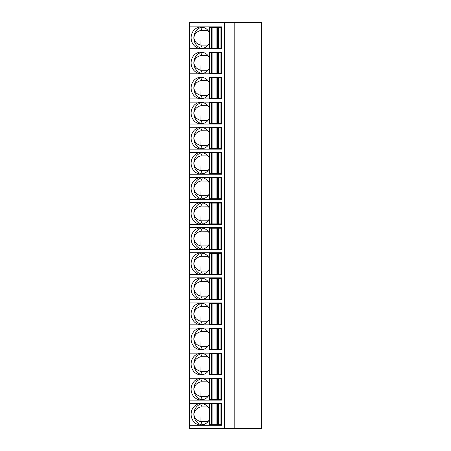 <?xml version="1.0" encoding="UTF-8"?>
<svg xmlns="http://www.w3.org/2000/svg" width="451" height="451" viewBox="0 0 451 451"><rect width="100%" height="100%" fill="white"/><g stroke="black" fill="none" stroke-linecap="round" stroke-linejoin="round"><path stroke-width="0.68" d="M234.176 22.55L234.176 428.45L261.354 428.45L261.354 22.55L189.645 22.55L189.645 428.45L224.48 428.45L224.48 22.55M211.26 403.352L211.26 403.887M211.26 424.684L211.26 425.225M209.072 408.488A10.756 9.747 -90 0 0 200.864 403.532A10.756 9.747 -90 0 0 191.111 414.289A10.756 9.747 -90 0 0 200.864 425.045A10.756 9.747 -90 0 0 209.072 420.09M202.437 403.668L200.904 406.898C196.878 407.924 194.522 410.387 193.84 414.289A10.756 9.747 90 0 1 202.228 403.634M207.979 406.937L200.904 406.898M200.988 406.937L200.904 421.679L202.454 424.898M202.228 424.938A10.756 9.747 90 0 1 193.84 414.289C194.522 418.184 196.878 420.648 200.904 421.679M200.988 421.64L207.979 421.64M189.645 403.352L221.554 403.352L214.293 403.352L214.293 403.887M214.293 424.684L214.293 425.225L221.554 425.225L221.554 403.352M189.645 425.225L221.554 425.225M209.174 403.887L221.554 403.887M218.256 403.887L218.199 424.684L216.068 424.684L216.068 403.887M209.692 403.887L209.692 424.684L209.072 424.684L209.072 403.887M209.692 424.684L216.068 424.684M218.82 403.887L218.82 424.684L218.199 424.684M218.82 424.684L221.554 424.684M189.645 400.122L221.554 400.122L221.554 378.248L214.293 378.248L214.293 378.789M189.645 378.248L221.554 378.248M189.645 375.023L221.554 375.023L221.554 353.15L214.293 353.15L214.293 353.691M189.645 353.15L221.554 353.15M189.645 349.925L221.554 349.925L221.554 328.052L214.293 328.052L214.293 328.587M189.645 328.052L221.554 328.052M189.645 324.821L221.554 324.821L221.554 302.954L214.293 302.954L214.293 303.489M189.645 302.954L221.554 302.954M189.645 299.723L221.554 299.723L221.554 277.85L214.293 277.85L214.293 278.391M189.645 277.85L221.554 277.85M189.645 274.625L221.554 274.625L221.554 252.752L214.293 252.752L214.293 253.287M189.645 252.752L221.554 252.752M189.645 249.521L221.554 249.521L221.554 227.654L214.293 227.654L214.293 228.189M189.645 227.654L221.554 227.654M189.645 224.423L221.554 224.423L221.554 202.55L214.293 202.55L214.293 203.091M189.645 202.55L221.554 202.55M189.645 199.325L221.554 199.325L221.554 177.452L214.293 177.452L214.293 177.987M189.645 177.452L221.554 177.452M189.645 174.227L221.554 174.227L221.554 152.353L214.293 152.353L214.293 152.889M189.645 152.353L221.554 152.353M189.645 149.123L221.554 149.123L221.554 127.25L214.293 127.25L214.293 127.791M189.645 127.25L221.554 127.25M189.645 124.025L221.554 124.025L221.554 102.151L214.293 102.151L214.293 102.693M189.645 102.151L221.554 102.151M189.645 98.927L221.554 98.927L221.554 77.053L214.293 77.053L214.293 77.589M189.645 77.053L221.554 77.053M189.645 73.823L221.554 73.823L221.554 51.955L214.293 51.955L214.293 52.491M189.645 51.955L221.554 51.955M189.645 48.725L221.554 48.725L221.554 26.851L214.293 26.851L214.293 27.393M189.645 26.851L221.554 26.851M214.293 399.586L214.293 400.122L221.554 400.122M211.26 378.248L211.26 378.789M211.26 399.586L211.26 400.122M209.072 383.384A10.756 9.747 -90 0 0 200.864 378.428A10.756 9.747 -90 0 0 191.111 389.185A10.756 9.747 -90 0 0 200.864 399.941A10.756 9.747 -90 0 0 209.072 394.986M202.437 378.569L200.904 381.794C196.878 382.826 194.522 385.289 193.84 389.185A10.756 9.747 90 0 1 202.228 378.536M207.979 381.834L200.904 381.794M200.988 381.834L200.904 396.576L202.454 399.8M202.228 399.84A10.756 9.747 90 0 1 193.84 389.185C194.522 393.086 196.878 395.55 200.904 396.576M200.988 396.536L207.979 396.536M209.174 378.789L221.554 378.789M218.256 378.789L218.199 399.586L216.068 399.586L216.068 378.789M209.692 378.789L209.692 399.586L209.072 399.586L209.072 378.789M209.692 399.586L216.068 399.586M218.82 378.789L218.82 399.586L218.199 399.586M218.82 399.586L221.554 399.586M214.293 374.488L214.293 375.023L221.554 375.023M211.26 353.15L211.26 353.691M211.26 374.488L211.26 375.023M209.072 358.286A10.756 9.747 -90 0 0 200.864 353.33A10.756 9.747 -90 0 0 191.111 364.087A10.756 9.747 -90 0 0 200.864 374.843A10.756 9.747 -90 0 0 209.072 369.888M202.437 353.471L200.904 356.696C196.878 357.722 194.522 360.186 193.84 364.087A10.756 9.747 90 0 1 202.228 353.437M207.979 356.735L200.904 356.696M200.988 356.735L200.904 371.477L202.454 374.702M202.228 374.736A10.756 9.747 90 0 1 193.84 364.087C194.522 367.988 196.878 370.451 200.904 371.477M200.988 371.438L207.979 371.438M209.174 353.691L221.554 353.691M218.256 353.691L218.199 374.488L216.068 374.488L216.068 353.691M209.692 353.691L209.692 374.488L209.072 374.488L209.072 353.691M209.692 374.488L216.068 374.488M218.82 353.691L218.82 374.488L218.199 374.488M218.82 374.488L221.554 374.488M214.293 349.384L214.293 349.925L221.554 349.925M211.26 328.052L211.26 328.587M211.26 349.384L211.26 349.925M209.072 333.188A10.756 9.747 -90 0 0 200.864 328.232A10.756 9.747 -90 0 0 191.111 338.989A10.756 9.747 -90 0 0 200.864 349.745A10.756 9.747 -90 0 0 209.072 344.789M202.437 328.373L200.904 331.598C196.878 332.624 194.522 335.087 193.84 338.989A10.756 9.747 90 0 1 202.228 328.334M207.979 331.637L200.904 331.598M200.988 331.637L200.904 346.379L202.454 349.598M202.228 349.638A10.756 9.747 90 0 1 193.84 338.989C194.522 342.884 196.878 345.348 200.904 346.379M200.988 346.34L207.979 346.34M209.174 328.587L221.554 328.587M218.256 328.587L218.199 349.384L216.068 349.384L216.068 328.587M209.692 328.587L209.692 349.384L209.072 349.384L209.072 328.587M209.692 349.384L216.068 349.384M218.82 328.587L218.82 349.384L218.199 349.384M218.82 349.384L221.554 349.384M214.293 324.286L214.293 324.821L221.554 324.821M211.26 302.954L211.26 303.489M211.26 324.286L211.26 324.821M209.072 308.084A10.756 9.747 -90 0 0 200.864 303.128A10.756 9.747 -90 0 0 191.111 313.885A10.756 9.747 -90 0 0 200.864 324.647A10.756 9.747 -90 0 0 209.072 319.691M202.437 303.269L200.904 306.494C196.878 307.526 194.522 309.989 193.84 313.885A10.756 9.747 90 0 1 202.228 303.235M207.979 306.539L200.904 306.494M200.988 306.539L200.904 321.281L202.454 324.5M202.228 324.54A10.756 9.747 90 0 1 193.84 313.885C194.522 317.786 196.878 320.249 200.904 321.281M200.988 321.236L207.979 321.236M209.174 303.489L221.554 303.489M218.256 303.489L218.199 324.286L216.068 324.286L216.068 303.489M209.692 303.489L209.692 324.286L209.072 324.286L209.072 303.489M209.692 324.286L216.068 324.286M218.82 303.489L218.82 324.286L218.199 324.286M218.82 324.286L221.554 324.286M214.293 299.188L214.293 299.723L221.554 299.723M211.26 277.85L211.26 278.391M211.26 299.188L211.26 299.723M209.072 282.986A10.756 9.747 -90 0 0 200.864 278.03A10.756 9.747 -90 0 0 191.111 288.787A10.756 9.747 -90 0 0 200.864 299.543A10.756 9.747 -90 0 0 209.072 294.588M202.437 278.171L200.904 281.396C196.878 282.427 194.522 284.891 193.84 288.787A10.756 9.747 90 0 1 202.228 278.137M207.979 281.435L200.904 281.396M200.988 281.435L200.904 296.177L202.454 299.402M202.228 299.441A10.756 9.747 90 0 1 193.84 288.787C194.522 292.688 196.878 295.151 200.904 296.177M200.988 296.138L207.979 296.138M209.174 278.391L221.554 278.391M218.256 278.391L218.199 299.188L216.068 299.188L216.068 278.391M209.692 278.391L209.692 299.188L209.072 299.188L209.072 278.391M209.692 299.188L216.068 299.188M218.82 278.391L218.82 299.188L218.199 299.188M218.82 299.188L221.554 299.188M214.293 274.084L214.293 274.625L221.554 274.625M211.26 252.752L211.26 253.287M211.26 274.084L211.26 274.625M209.072 257.887A10.756 9.747 -90 0 0 200.864 252.932A10.756 9.747 -90 0 0 191.111 263.688A10.756 9.747 -90 0 0 200.864 274.445A10.756 9.747 -90 0 0 209.072 269.489M202.437 253.073L200.904 256.298C196.878 257.324 194.522 259.787 193.84 263.688A10.756 9.747 90 0 1 202.228 253.034M207.979 256.337L200.904 256.298M200.988 256.337L200.904 271.079L202.454 274.298M202.228 274.338A10.756 9.747 90 0 1 193.84 263.688C194.522 267.584 196.878 270.048 200.904 271.079M200.988 271.04L207.979 271.04M209.174 253.287L221.554 253.287M218.256 253.287L218.199 274.084L216.068 274.084L216.068 253.287M209.692 253.287L209.692 274.084L209.072 274.084L209.072 253.287M209.692 274.084L216.068 274.084M218.82 253.287L218.82 274.084L218.199 274.084M218.82 274.084L221.554 274.084M214.293 248.986L214.293 249.521L221.554 249.521M211.26 227.654L211.26 228.189M211.26 248.986L211.26 249.521M209.072 232.784A10.756 9.747 -90 0 0 200.864 227.828A10.756 9.747 -90 0 0 191.111 238.59A10.756 9.747 -90 0 0 200.864 249.347A10.756 9.747 -90 0 0 209.072 244.391M202.437 227.969L200.904 231.194C196.878 232.226 194.522 234.689 193.84 238.59A10.756 9.747 90 0 1 202.228 227.935M207.979 231.239L200.904 231.194M200.988 231.239L200.904 245.981L202.454 249.2M202.228 249.24A10.756 9.747 90 0 1 193.84 238.59C194.522 242.486 196.878 244.949 200.904 245.981M200.988 245.936L207.979 245.936M209.174 228.189L221.554 228.189M218.256 228.189L218.199 248.986L216.068 248.986L216.068 228.189M209.692 228.189L209.692 248.986L209.072 248.986L209.072 228.189M209.692 248.986L216.068 248.986M218.82 228.189L218.82 248.986L218.199 248.986M218.82 248.986L221.554 248.986M214.293 223.888L214.293 224.423L221.554 224.423M211.26 202.55L211.26 203.091M211.26 223.888L211.26 224.423M209.072 207.685A10.756 9.747 -90 0 0 200.864 202.73A10.756 9.747 -90 0 0 191.111 213.486A10.756 9.747 -90 0 0 200.864 224.243A10.756 9.747 -90 0 0 209.072 219.287M202.437 202.871L200.904 206.096C196.878 207.127 194.522 209.591 193.84 213.486A10.756 9.747 90 0 1 202.228 202.837M207.979 206.135L200.904 206.096M200.988 206.135L200.904 220.877L202.454 224.102M202.228 224.141A10.756 9.747 90 0 1 193.84 213.486C194.522 217.388 196.878 219.851 200.904 220.877M200.988 220.838L207.979 220.838M209.174 203.091L221.554 203.091M218.256 203.091L218.199 223.888L216.068 223.888L216.068 203.091M209.692 203.091L209.692 223.888L209.072 223.888L209.072 203.091M209.692 223.888L216.068 223.888M218.82 203.091L218.82 223.888L218.199 223.888M218.82 223.888L221.554 223.888M214.293 198.784L214.293 199.325L221.554 199.325M211.26 177.452L211.26 177.987M211.26 198.784L211.26 199.325M209.072 182.587A10.756 9.747 -90 0 0 200.864 177.632A10.756 9.747 -90 0 0 191.111 188.388A10.756 9.747 -90 0 0 200.864 199.145A10.756 9.747 -90 0 0 209.072 194.189M202.437 177.773L200.904 180.998C196.878 182.024 194.522 184.487 193.84 188.388A10.756 9.747 90 0 1 202.228 177.739M207.979 181.037L200.904 180.998M200.988 181.037L200.904 195.779L202.454 198.998M202.228 199.038A10.756 9.747 90 0 1 193.84 188.388C194.522 192.289 196.878 194.753 200.904 195.779M200.988 195.74L207.979 195.74M209.174 177.987L221.554 177.987M218.256 177.987L218.199 198.784L216.068 198.784L216.068 177.987M209.692 177.987L209.692 198.784L209.072 198.784L209.072 177.987M209.692 198.784L216.068 198.784M218.82 177.987L218.82 198.784L218.199 198.784M218.82 198.784L221.554 198.784M214.293 173.686L214.293 174.227L221.554 174.227M211.26 152.353L211.26 152.889M211.26 173.686L211.26 174.227M209.072 157.489A10.756 9.747 -90 0 0 200.864 152.534A10.756 9.747 -90 0 0 191.111 163.29A10.756 9.747 -90 0 0 200.864 174.047A10.756 9.747 -90 0 0 209.072 169.091M202.437 152.669L200.904 155.899C196.878 156.925 194.522 159.389 193.84 163.29A10.756 9.747 90 0 1 202.228 152.635M207.979 155.939L200.904 155.899M200.988 155.939L200.904 170.681L202.454 173.9M202.228 173.939A10.756 9.747 90 0 1 193.84 163.29C194.522 167.186 196.878 169.649 200.904 170.681M200.988 170.641L207.979 170.641M209.174 152.889L221.554 152.889M218.256 152.889L218.199 173.686L216.068 173.686L216.068 152.889M209.692 152.889L209.692 173.686L209.072 173.686L209.072 152.889M209.692 173.686L216.068 173.686M218.82 152.889L218.82 173.686L218.199 173.686M218.82 173.686L221.554 173.686M214.293 148.588L214.293 149.123L221.554 149.123M211.26 127.25L211.26 127.791M211.26 148.588L211.26 149.123M209.072 132.385A10.756 9.747 -90 0 0 200.864 127.43A10.756 9.747 -90 0 0 191.111 138.186A10.756 9.747 -90 0 0 200.864 148.943A10.756 9.747 -90 0 0 209.072 143.987M202.437 127.571L200.904 130.796C196.878 131.827 194.522 134.291 193.84 138.186A10.756 9.747 90 0 1 202.228 127.537M207.979 130.835L200.904 130.796M200.988 130.835L200.904 145.577L202.454 148.802M202.228 148.841A10.756 9.747 90 0 1 193.84 138.186C194.522 142.088 196.878 144.551 200.904 145.577M200.988 145.538L207.979 145.538M209.174 127.791L221.554 127.791M218.256 127.791L218.199 148.588L216.068 148.588L216.068 127.791M209.692 127.791L209.692 148.588L209.072 148.588L209.072 127.791M209.692 148.588L216.068 148.588M218.82 127.791L218.82 148.588L218.199 148.588M218.82 148.588L221.554 148.588M214.293 123.489L214.293 124.025L221.554 124.025M211.26 102.151L211.26 102.693M211.26 123.489L211.26 124.025M209.072 107.287A10.756 9.747 -90 0 0 200.864 102.332A10.756 9.747 -90 0 0 191.111 113.088A10.756 9.747 -90 0 0 200.864 123.845A10.756 9.747 -90 0 0 209.072 118.889M202.437 102.473L200.904 105.697C196.878 106.724 194.522 109.187 193.84 113.088A10.756 9.747 90 0 1 202.228 102.439M207.979 105.737L200.904 105.697M200.988 105.737L200.904 120.479L202.454 123.704M202.228 123.737A10.756 9.747 90 0 1 193.84 113.088C194.522 116.989 196.878 119.453 200.904 120.479M200.988 120.44L207.979 120.44M209.174 102.693L221.554 102.693M218.256 102.693L218.199 123.489L216.068 123.489L216.068 102.693M209.692 102.693L209.692 123.489L209.072 123.489L209.072 102.693M209.692 123.489L216.068 123.489M218.82 102.693L218.82 123.489L218.199 123.489M218.82 123.489L221.554 123.489M214.293 98.386L214.293 98.927L221.554 98.927M211.26 77.053L211.26 77.589M211.26 98.386L211.26 98.927M209.072 82.189A10.756 9.747 -90 0 0 200.864 77.234A10.756 9.747 -90 0 0 191.111 87.99A10.756 9.747 -90 0 0 200.864 98.746A10.756 9.747 -90 0 0 209.072 93.791M202.437 77.375L200.904 80.599C196.878 81.625 194.522 84.089 193.84 87.99A10.756 9.747 90 0 1 202.228 77.335M207.979 80.639L200.904 80.599M200.988 80.639L200.904 95.381L202.454 98.6M202.228 98.639A10.756 9.747 90 0 1 193.84 87.99C194.522 91.886 196.878 94.349 200.904 95.381M200.988 95.341L207.979 95.341M209.174 77.589L221.554 77.589M218.256 77.589L218.199 98.386L216.068 98.386L216.068 77.589M209.692 77.589L209.692 98.386L209.072 98.386L209.072 77.589M209.692 98.386L216.068 98.386M218.82 77.589L218.82 98.386L218.199 98.386M218.82 98.386L221.554 98.386M214.293 73.287L214.293 73.823L221.554 73.823M211.26 51.955L211.26 52.491M211.26 73.287L211.26 73.823M209.072 57.085A10.756 9.747 -90 0 0 200.864 52.13A10.756 9.747 -90 0 0 191.111 62.886A10.756 9.747 -90 0 0 200.864 73.648A10.756 9.747 -90 0 0 209.072 68.693M202.437 52.271L200.904 55.496C196.878 56.527 194.522 58.991 193.84 62.886A10.756 9.747 90 0 1 202.228 52.237M207.979 55.541L200.904 55.496M200.988 55.541L200.904 70.283L202.454 73.502M202.228 73.541A10.756 9.747 90 0 1 193.84 62.886C194.522 66.787 196.878 69.251 200.904 70.283M200.988 70.238L207.979 70.238M209.174 52.491L221.554 52.491M218.256 52.491L218.199 73.287L216.068 73.287L216.068 52.491M209.692 52.491L209.692 73.287L209.072 73.287L209.072 52.491M209.692 73.287L216.068 73.287M218.82 52.491L218.82 73.287L218.199 73.287M218.82 73.287L221.554 73.287M214.293 48.189L214.293 48.725L221.554 48.725M211.26 26.851L211.26 27.393M211.26 48.189L211.26 48.725M209.072 31.987A10.756 9.747 -90 0 0 200.864 27.032A10.756 9.747 -90 0 0 191.111 37.788A10.756 9.747 -90 0 0 200.864 48.545A10.756 9.747 -90 0 0 209.072 43.589M202.437 27.173L200.904 30.397C196.878 31.429 194.522 33.893 193.84 37.788A10.756 9.747 90 0 1 202.228 27.139M207.979 30.437L200.904 30.397M200.988 30.437L200.904 45.179L202.454 48.404M202.228 48.443A10.756 9.747 90 0 1 193.84 37.788C194.522 41.689 196.878 44.153 200.904 45.179M200.988 45.139L207.979 45.139M209.174 27.393L221.554 27.393M218.256 27.393L218.199 48.189L216.068 48.189L216.068 27.393M209.692 27.393L209.692 48.189L209.072 48.189L209.072 27.393M209.692 48.189L216.068 48.189M218.82 27.393L218.82 48.189L218.199 48.189M218.82 48.189L221.554 48.189M234.176 428.45L224.48 428.45M211.553 403.887L211.553 424.684M212.923 403.887L212.923 424.684M217.444 424.684L217.444 403.887M220.094 403.887L220.094 424.684M221.52 403.887L221.52 424.684M211.553 378.789L211.553 399.586M212.923 378.789L212.923 399.586M217.444 399.586L217.444 378.789M220.094 378.789L220.094 399.586M221.52 378.789L221.52 399.586M211.553 353.691L211.553 374.488M212.923 353.691L212.923 374.488M217.444 374.488L217.444 353.691M220.094 353.691L220.094 374.488M221.52 353.691L221.52 374.488M211.553 328.587L211.553 349.384M212.923 328.587L212.923 349.384M217.444 349.384L217.444 328.587M220.094 328.587L220.094 349.384M221.52 328.587L221.52 349.384M211.553 303.489L211.553 324.286M212.923 303.489L212.923 324.286M217.444 324.286L217.444 303.489M220.094 303.489L220.094 324.286M221.52 303.489L221.52 324.286M211.553 278.391L211.553 299.188M212.923 278.391L212.923 299.188M217.444 299.188L217.444 278.391M220.094 278.391L220.094 299.188M221.52 278.391L221.52 299.188M211.553 253.287L211.553 274.084M212.923 253.287L212.923 274.084M217.444 274.084L217.444 253.287M220.094 253.287L220.094 274.084M221.52 253.287L221.52 274.084M211.553 228.189L211.553 248.986M212.923 228.189L212.923 248.986M217.444 248.986L217.444 228.189M220.094 228.189L220.094 248.986M221.52 228.189L221.52 248.986M211.553 203.091L211.553 223.888M212.923 203.091L212.923 223.888M217.444 223.888L217.444 203.091M220.094 203.091L220.094 223.888M221.52 203.091L221.52 223.888M211.553 177.987L211.553 198.784M212.923 177.987L212.923 198.784M217.444 198.784L217.444 177.987M220.094 177.987L220.094 198.784M221.52 177.987L221.52 198.784M211.553 152.889L211.553 173.686M212.923 152.889L212.923 173.686M217.444 173.686L217.444 152.889M220.094 152.889L220.094 173.686M221.52 152.889L221.52 173.686M211.553 127.791L211.553 148.588M212.923 127.791L212.923 148.588M217.444 148.588L217.444 127.791M220.094 127.791L220.094 148.588M221.52 127.791L221.52 148.588M211.553 102.693L211.553 123.489M212.923 102.693L212.923 123.489M217.444 123.489L217.444 102.693M220.094 102.693L220.094 123.489M221.52 102.693L221.52 123.489M211.553 77.589L211.553 98.386M212.923 77.589L212.923 98.386M217.444 98.386L217.444 77.589M220.094 77.589L220.094 98.386M221.52 77.589L221.52 98.386M211.553 52.491L211.553 73.287M212.923 52.491L212.923 73.287M217.444 73.287L217.444 52.491M220.094 52.491L220.094 73.287M221.52 52.491L221.52 73.287M211.553 27.393L211.553 48.189M212.923 27.393L212.923 48.189M217.444 48.189L217.444 27.393M220.094 27.393L220.094 48.189M221.52 27.393L221.52 48.189"/></g></svg>
